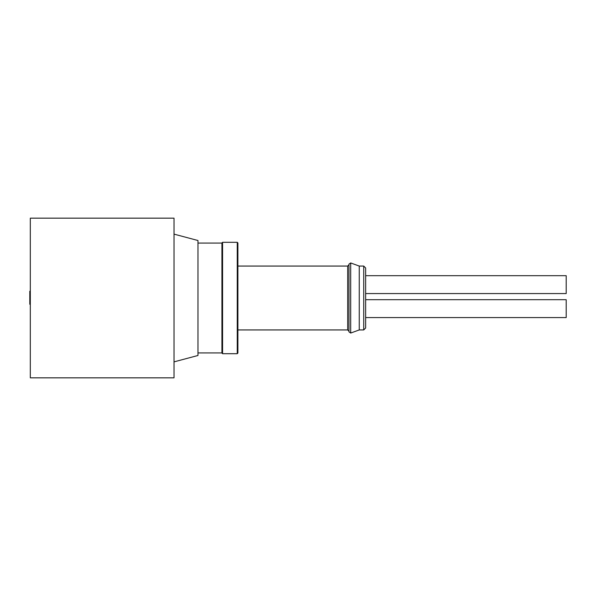 <?xml version="1.0" encoding="UTF-8"?>
<svg xmlns="http://www.w3.org/2000/svg" width="596" height="596" viewBox="0 0 596 596"><rect width="100%" height="100%" fill="white"/><g stroke="black" fill="none" stroke-linecap="round" stroke-linejoin="round"><path stroke-width="0.89" d="M30.314 291.213L29.8 291.213L29.8 297.277L30.314 297.277M30.314 299.46L29.8 299.46L29.8 297.277M30.314 302.775L29.8 302.775L29.8 299.46M30.314 304.258L29.8 304.258L29.8 302.775M566.2 308.639L566.2 299.699L365.639 299.699L365.639 298L365.639 328.024L365.639 317.579L566.2 317.579L566.2 308.639M365.639 298L365.639 293.567L566.2 293.567L566.2 275.68L365.639 275.68L365.639 267.976L365.639 298M365.639 284.627L365.639 275.68M365.639 299.699L365.639 308.639M348.973 298L348.973 264.147L350.694 262.948L350.694 333.052L348.973 331.853L348.973 298M237.893 329.938L347.699 329.938L347.699 266.062L237.893 266.062L237.893 242.945L237.893 353.055L237.26 353.696L237.26 242.304L222.569 242.304L222.569 353.696L221.928 353.055L221.928 242.945L222.569 242.304M221.928 352.929L197.976 352.929M221.928 243.071L197.976 243.071M174.025 361.869L197.976 355.484L197.976 240.516L174.025 234.131M174.025 377.842L174.025 218.158L30.314 218.158L30.314 377.842L174.025 377.842M359.254 266.062L363.724 266.062L363.724 329.938L359.254 329.938L359.254 266.062L350.694 262.948M30.314 294.722L29.8 294.722M237.26 353.696L222.569 353.696M347.699 329.938L348.973 331.212M347.699 266.062L348.973 264.788M359.254 329.938L350.694 333.052M237.26 242.304L237.893 242.945M363.724 266.062L365.639 267.976M363.724 329.938L365.639 328.024"/></g></svg>
